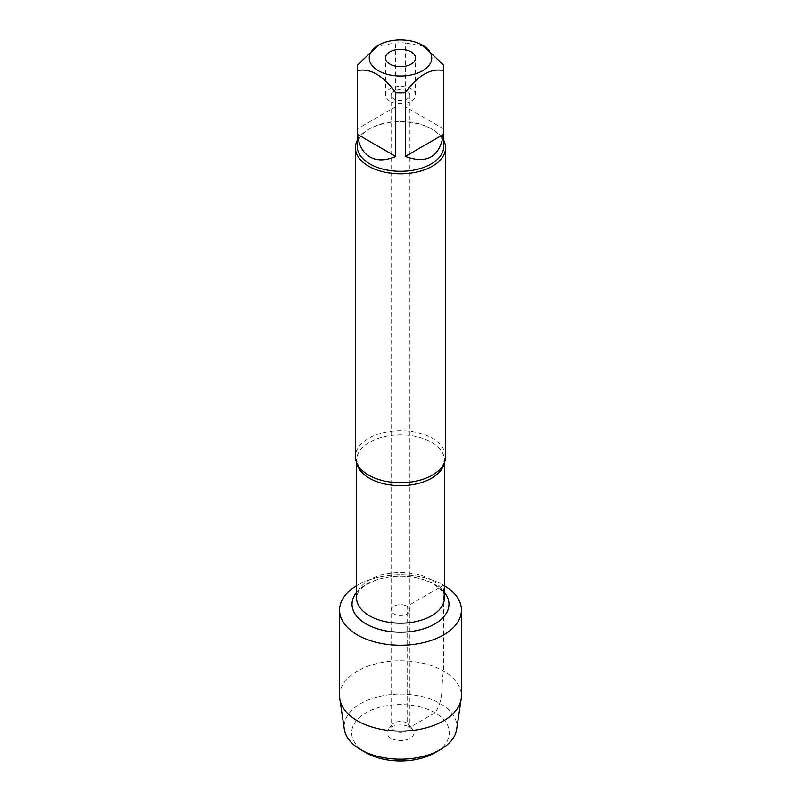 <?xml version="1.0" encoding="UTF-8"?>
<svg xmlns="http://www.w3.org/2000/svg" width="801" height="801" viewBox="0 0 801 801"><rect width="100%" height="100%" fill="white"/><g stroke="black" fill="none" stroke-linecap="round" stroke-linejoin="round"><path stroke-width="0.6" stroke-dasharray="4 3" d="M407.138 91.194A9.392 5.427 0 0 0 396.906 90.022A9.392 5.427 0 0 0 391.108 95.029A9.392 5.427 0 0 0 393.862 98.863A9.392 5.427 0 0 0 404.094 100.045A9.392 5.427 0 0 0 409.892 95.029A9.392 5.427 0 0 0 407.138 91.194M407.138 606.237A9.392 5.427 180 0 1 409.892 610.072A9.392 5.427 180 0 1 400.5 615.488A9.392 5.427 180 0 1 391.108 610.072A9.392 5.427 180 0 1 396.906 605.065A9.392 5.427 180 0 1 407.138 606.237A9.392 5.427 0 0 0 396.906 605.065A9.392 5.427 0 0 0 391.108 610.072A9.392 5.427 0 0 0 393.862 613.906A9.392 5.427 0 0 0 404.094 615.078A9.392 5.427 0 0 0 409.892 610.072A9.392 5.427 0 0 0 407.138 606.237M445.576 456.71A45.076 26.022 0 0 0 432.37 438.307A45.076 26.022 0 0 0 383.248 432.67A45.076 26.022 0 0 0 355.424 456.71M443.574 585.201A60.916 35.164 180 0 1 444.455 585.721A60.916 35.164 180 0 0 356.545 585.721A60.916 35.164 180 0 1 443.574 585.201L407.138 606.237L407.138 723.083L410.062 727.238L435.033 712.82C444.645 698.802 440.68 684.995 443.574 671.078L443.574 585.201M357.226 140.505A45.076 26.022 180 0 1 368.62 129.382A45.076 26.022 180 0 1 432.37 129.382A45.076 26.022 180 0 1 432.38 129.382A45.076 26.022 180 0 1 443.774 140.505M443.504 128.821L405.306 106.763L443.504 128.821L443.504 65.021M405.306 106.763L405.306 42.964A43.274 24.981 0 0 0 395.694 42.964L376.59 46.268M424.41 46.268L405.306 42.964M395.694 106.763L357.496 128.821L395.694 106.763L395.694 42.964M357.496 128.821L357.496 65.021M357.226 146.313A43.274 24.981 180 0 1 369.902 128.651A43.274 24.981 180 0 1 431.098 128.651L431.098 128.651A43.274 24.981 180 0 1 443.774 146.313M431.098 128.651L432.37 129.382L431.098 128.651M389.877 101.166A15.029 8.671 180 0 1 385.471 95.029A15.029 8.671 180 0 1 400.5 86.358A15.029 8.671 180 0 1 415.529 95.029A15.029 8.671 180 0 1 406.247 103.049A15.029 8.671 180 0 1 389.877 101.166M407.138 723.083A9.392 5.427 0 0 0 391.929 724.695A9.392 5.427 0 0 0 391.108 726.908A9.392 5.427 0 0 0 400.5 732.334A9.392 5.427 0 0 0 409.892 726.908A9.392 5.427 0 0 0 409.071 724.695A9.392 5.427 0 0 0 407.138 723.083M390.938 738.282A13.527 7.81 180 0 1 388.155 729.571A13.527 7.81 180 0 1 410.062 727.238A13.527 7.81 180 0 1 412.845 729.571A13.527 7.81 180 0 1 408.17 739.183A13.527 7.81 180 0 1 390.938 738.282M365.967 752.69A48.831 28.195 180 0 1 365.967 712.82A48.831 28.195 180 0 1 435.033 712.82A48.831 28.195 180 0 1 435.033 752.69M339.584 695.949A60.916 35.164 180 0 1 400.5 660.785A60.916 35.164 180 0 1 461.416 695.949M456.64 729.421A56.35 32.531 0 0 0 400.5 694.087A56.35 32.531 0 0 0 344.36 729.421M356.835 463.188A43.955 25.372 180 0 1 356.545 460.275A43.955 25.372 180 0 1 383.679 436.835A43.955 25.372 180 0 1 431.579 442.332A43.955 25.372 180 0 1 444.455 460.275A43.955 25.372 180 0 1 444.165 463.188M431.579 579.884A43.955 25.372 0 0 0 383.679 574.377A43.955 25.372 0 0 0 356.545 597.826C357.556 589.416 363.494 585.691 374.998 580.555C382.788 577.691 391.429 576.259 400.941 576.259C413.917 576.5 424.75 579.083 433.441 584.009C445.967 592.34 444.185 596.835 444.455 597.826A43.955 25.372 0 0 0 431.579 579.884M356.545 592.41A48.46 27.975 180 0 1 434.763 584.42A48.46 27.975 180 0 1 444.455 592.41M391.108 95.029L391.108 726.908M409.892 95.029L409.892 726.908M444.455 462.497L444.455 460.275L441.982 466.893M356.545 462.497L356.545 460.275L359.018 466.893M369.902 128.651L368.62 129.382M415.529 95.029L415.529 57.982M385.471 95.029L385.471 57.982M391.929 724.695L388.155 729.571M409.071 724.695L412.845 729.571"/><path stroke-width="1.2" d="M355.424 147.784L355.424 456.71A45.076 26.022 0 0 0 359.018 466.893A45.076 26.022 0 0 0 368.63 475.113A45.076 26.022 0 0 0 441.982 466.893A45.076 26.022 0 0 0 445.576 456.71L445.576 147.784A45.076 26.022 180 0 1 400.5 173.817A45.076 26.022 180 0 1 355.424 147.784A45.076 26.022 180 0 1 357.226 140.505M444.455 585.721A60.916 35.164 180 0 1 443.273 635.113A60.916 35.164 180 0 1 357.727 635.113A60.916 35.164 180 0 1 356.545 585.721A60.916 35.164 180 0 0 339.584 610.072A60.916 35.164 180 0 0 357.426 634.943A60.916 35.164 180 0 0 423.809 642.562A60.916 35.164 180 0 0 461.416 610.072A60.916 35.164 180 0 0 444.455 585.721M443.774 140.505A45.076 26.022 180 0 1 445.576 147.784M389.877 64.12A15.029 8.671 0 0 0 406.247 65.992A15.029 8.671 0 0 0 415.529 57.982A15.029 8.671 0 0 0 400.5 49.312A15.029 8.671 0 0 0 385.471 57.982A15.029 8.671 0 0 0 389.877 64.12M378.402 70.738A31.249 18.043 0 0 0 422.598 70.738A31.249 18.043 0 0 0 422.598 45.226A31.249 18.043 0 0 0 403.974 40.05A31.249 18.043 0 0 0 378.402 45.226A31.249 18.043 0 0 0 378.402 70.738M405.306 156.425C426.873 164.375 439.609 157.026 443.504 134.368L405.306 156.425L405.306 92.626C418.052 75.334 430.788 67.985 443.504 70.568A43.274 24.981 0 0 0 443.774 67.795A43.274 24.981 0 0 0 443.504 65.021L422.598 45.226M443.504 134.368L443.504 70.568M378.402 45.226L357.496 65.021A43.274 24.981 0 0 0 357.226 67.795A43.274 24.981 0 0 0 357.496 70.568C370.242 68.005 382.978 75.354 395.694 92.626A43.274 24.981 0 0 0 405.306 92.626M357.496 134.368C358.718 145.201 362.853 152.741 369.902 156.986C377.101 160.971 385.702 160.781 395.694 156.425L357.496 134.368L357.496 70.568M395.694 156.425L395.694 92.626M443.774 67.795L443.774 146.313A43.274 24.981 180 0 1 417.061 169.401A43.274 24.981 180 0 1 369.902 163.985A43.274 24.981 180 0 1 357.226 146.313L357.226 67.795M440.34 749.626L435.033 752.69A48.831 28.195 180 0 1 365.967 752.69L360.66 749.626A56.35 32.531 0 0 0 440.34 749.626A56.35 32.531 0 0 0 456.64 729.421L461.186 698.973A60.916 35.164 180 0 1 421.366 728.99A60.916 35.164 180 0 1 357.426 720.82A60.916 35.164 180 0 1 339.814 698.973A60.916 35.164 180 0 1 339.584 695.949L339.584 610.072M461.416 610.072L461.416 695.949A60.916 35.164 180 0 1 461.186 698.973M339.814 698.973L344.36 729.421A56.35 32.531 0 0 0 360.66 749.626L365.967 752.69M444.165 463.188A43.955 25.372 180 0 1 400.5 485.646A43.955 25.372 180 0 1 356.835 463.188M356.545 462.497L356.545 597.826A43.955 25.372 0 0 0 400.5 623.198A43.955 25.372 0 0 0 444.455 597.826L444.455 462.497M444.455 592.41A48.46 27.975 180 0 1 400.5 632.179A48.46 27.975 180 0 1 356.545 592.41"/></g></svg>
